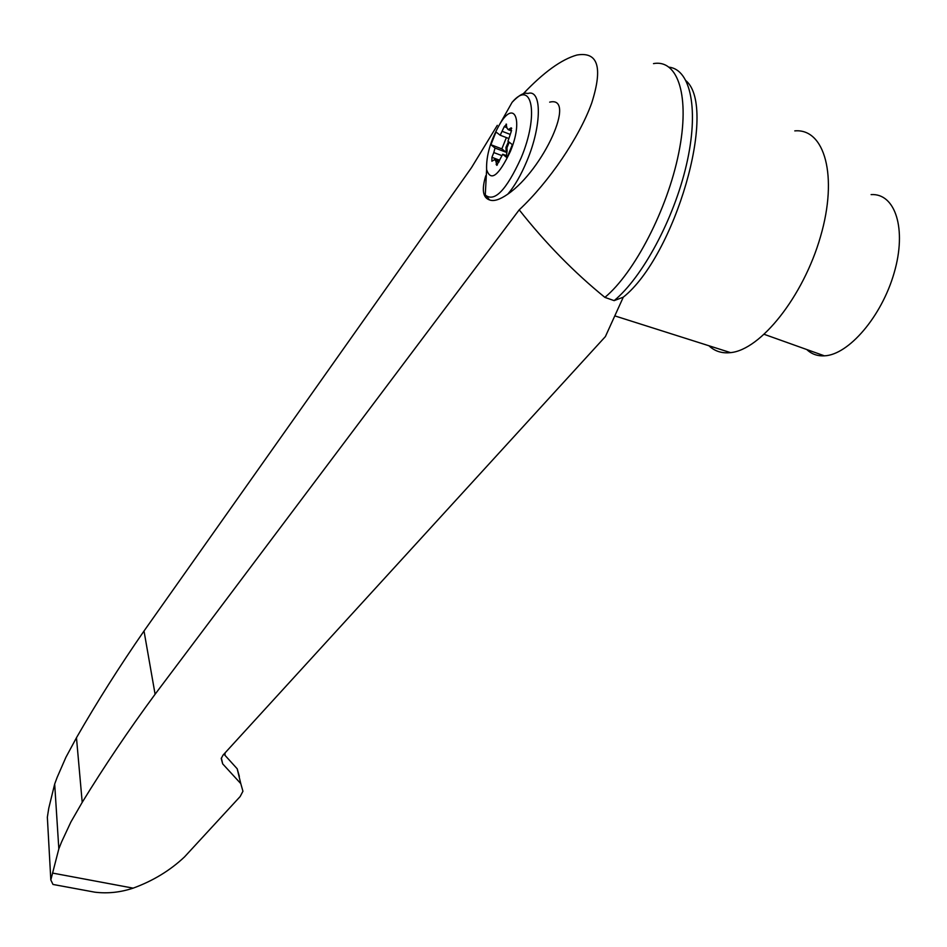<?xml version="1.0" encoding="UTF-8"?>
<svg xmlns="http://www.w3.org/2000/svg" width="947" height="947" viewBox="0 0 947 947"><rect width="100%" height="100%" fill="white"/><g stroke="black" fill="none" stroke-linecap="round" stroke-linejoin="round"><path stroke-width="1.42" d="M509.237 142.216L506.965 147.732L507.118 151.047L506.124 150.668L505.958 147.353L508.503 141.648M506.361 155.616L507.118 151.047M510.267 151.638C498.572 176 490.688 181.99 486.616 169.596C486.107 155.758 490.499 140.606 499.767 124.152C514.564 98.926 523.525 120.139 510.267 151.638M501.78 155.58L493.801 152.574L495.021 148.052L490.889 144.713L495.991 131.988L500.182 135.22L504.266 126.638L506.562 124.258M507.699 156.125L502.715 154.243L507.047 157.735L512.351 144.631L507.971 141.233L511.143 131.787L511.167 127.833L508.219 129.668L506.976 128.082L506.112 124.081M502.715 154.243L496.773 165.334L495.92 161.227L494.665 159.57L491.884 161.25L491.919 157.309L493.801 152.574M508.586 138.428L500.182 135.22M497.305 125.347L471.511 167.619L144.015 631.01C119.559 666.345 97.044 701.916 76.47 737.725L65.911 757.292L57.175 777.309L54.677 784.045L48.759 808.241L47.35 817.214L50.818 879.952L58.832 848.867L61.508 842.108L70.871 822.032L82.211 802.346C104.3 766.277 128.591 730.244 155.095 694.246L519.205 209.843C548.751 182.298 579.375 137.327 591.674 103.14C603.038 67.438 598.102 51.41 576.901 55.033C561.464 59.389 543.531 72.363 523.087 93.954M519.205 209.843C545.555 243.213 574.119 272.393 604.896 297.382C634.23 273.079 667.339 209.749 678.715 153.118C690.304 96.369 678.064 59.057 653.501 63.615M686.173 80.874C717.862 108.55 674.927 256.211 623.292 297.169L614.141 300.637C642.196 277.613 673.755 219.597 686.397 164.991C699.182 110.326 690.837 69.747 669.221 67.201M623.292 297.169L605.393 336.576L223.054 755.09L221.231 758.511L222.687 763.874L240.787 783.619L242.941 791.254L240.171 796.522L184.535 856.893C170.129 870.482 153 880.899 133.148 888.144C120.399 892.394 107.638 893.731 94.866 892.181L79.726 889.387M614.141 300.637L604.896 297.382M50.818 879.952L52.996 884.451L57.092 885.196M225.102 752.853L224.924 755.256M806.797 349.55C811.591 354.107 817.462 356.202 824.423 355.835C848.453 354.936 881.598 316.748 894.146 272.866C907.013 228.973 895.329 193.058 871.11 194.597M549.674 102.146C576.853 95.422 543.673 169.525 507.781 194.159C499.898 199.639 493.849 201.569 489.646 199.971C482.84 197.769 481.538 189.696 485.764 175.751M506.385 137.587L501.839 148.868L506.053 152.218L506.124 150.668M506.053 152.218L495.021 148.052M501.839 148.868L490.889 144.713M708.912 345.75C714.76 351.278 721.981 353.574 730.575 352.627C760.441 349.94 803.234 296.92 820.54 236.513C838.213 176.071 824.659 128.165 794.782 130.887M239.331 776.362L237.188 768.775L223.918 754.143M54.677 784.045L58.832 848.867M76.47 737.725L82.211 802.346M52.464 873.063L133.148 888.144M499.767 124.152L512.114 102.3C532.25 78.542 539.222 115.12 521.063 158.031C506.325 190.24 494.405 202.563 485.278 194.987L489.646 199.971M512.114 102.3C518.885 95.162 524.105 92.238 527.787 93.504C541.968 88.568 541.992 125.17 527.017 160.718C521.11 174.911 514.706 186.062 507.781 194.159M506.965 147.732L505.958 147.353M509.166 142.263L508.172 141.884M510.113 134.367L502.324 131.384M506.941 127.667L504.266 126.638M497.341 164.944L496.145 164.494M498.809 162.316L495.92 161.227M499.661 160.221L491.919 157.309M511.735 128.295L510.895 127.963M511.569 130.497L508.752 129.419M144.015 631.01L155.095 694.246M237.188 768.775L240.787 783.619M221.349 758.038L222.687 763.874M94.866 892.181L52.996 884.451M486.616 169.596L485.278 194.987M495.565 159.901L499.235 161.286M508.219 129.668L511.451 130.911M730.575 352.627L614.792 315.884M764.265 334.35L824.423 355.835"/></g></svg>
